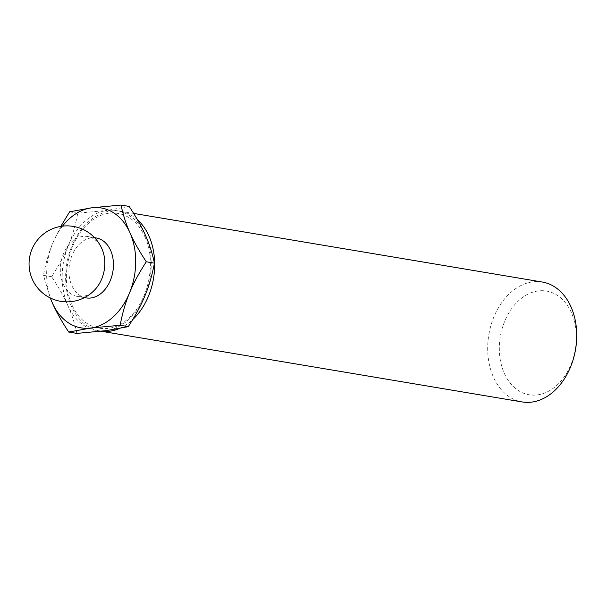 <?xml version="1.0" encoding="UTF-8"?>
<svg xmlns="http://www.w3.org/2000/svg" width="607" height="607" viewBox="0 0 607 607"><rect width="100%" height="100%" fill="white"/><g stroke="black" fill="none" stroke-linecap="round" stroke-linejoin="round"><path stroke-width="0.46" stroke-dasharray="3.04 2.28" d="M76.846 333.402C74.714 323.326 71.732 314.077 67.916 305.655C64.243 297.255 58.803 287.589 51.595 276.671C58.97 265.35 64.562 254.97 68.363 245.547C72.316 236.138 75.443 225.349 77.749 213.178L107.151 210.424A60.791 43.985 -80.5 0 0 68.363 245.547A60.791 43.985 -80.5 0 0 67.916 305.655A60.791 43.985 -80.5 0 0 106.255 330.64A60.791 43.985 -80.5 0 0 145.043 295.518A60.791 43.985 -80.5 0 0 145.49 235.41A60.791 43.985 -80.5 0 0 107.151 210.424L129.162 206.418M571.354 312.559A52.566 38.029 -80.5 0 0 504.667 321.323A52.566 38.029 -80.5 0 0 537.423 394.907A52.566 38.029 -80.5 0 0 571.354 312.559M542.279 282.035A60.791 43.985 -80.5 0 0 488.832 334.707A60.791 43.985 -80.5 0 0 522.141 401.94M137.402 219.666A60.791 43.985 -80.5 0 0 120.224 211.16A60.791 43.985 -80.5 0 0 66.778 263.825A60.791 43.985 -80.5 0 0 100.087 331.065A60.791 43.985 -80.5 0 0 101.331 331.247M119.222 328.584A60.791 43.985 -80.5 0 0 132.683 319.639M77.749 213.178L69.623 211.813M51.595 276.671L43.461 275.305L50.244 297.954M60.821 226.388L52.847 242.937C48.894 252.345 45.768 263.127 43.461 275.305M102.72 250.812A30.396 21.989 -80.5 0 0 101.953 248.916A30.396 21.989 -80.5 0 0 87.598 236.502A30.396 21.989 -80.5 0 0 71.626 241.912A30.396 21.989 -80.5 0 0 60.525 273.947A30.396 21.989 -80.5 0 0 77.529 296.451A30.396 21.989 -80.5 0 0 96.498 287.87M96.217 237.952A30.396 21.989 -80.5 0 0 69.494 264.28A30.396 21.989 -80.5 0 0 86.148 297.9M62.506 226.145A60.791 43.985 -80.5 0 0 52.847 242.937A60.791 43.985 -80.5 0 0 50.434 298.045M133.654 213.414L120.224 211.16M101.24 331.255L100.087 331.065M144.898 236.73C156.887 261.761 148.51 301.823 127.842 318.751C111.65 335.352 79.365 332.742 69.13 297.119C61.315 271.868 70.829 237.428 89.631 222.367C100.147 212.966 116.794 208.459 131.787 219.43C137.212 223.604 141.583 229.363 144.898 236.73M94.555 237.671L87.598 236.502M84.487 297.62L77.529 296.451"/><path stroke-width="0.91" d="M121.036 205.06L129.162 206.418C136.378 217.344 141.818 227.003 145.49 235.41C149.307 243.832 152.289 253.081 154.421 263.15C152.122 275.328 148.996 286.117 145.043 295.518C141.234 304.942 135.642 315.321 128.267 326.642L106.255 330.64L76.846 333.402L68.72 332.037L90.731 328.038L120.14 325.276C122.439 313.106 125.573 302.316 129.519 292.908C133.328 283.484 138.92 273.112 146.295 261.784C139.086 250.866 133.646 241.199 129.974 232.8C126.157 224.378 123.175 215.128 121.036 205.06L91.634 207.814L69.623 211.813L60.821 226.388M101.24 331.255L522.141 401.94A60.791 43.985 -80.5 0 0 567.856 372.812A60.791 43.985 -80.5 0 0 570.997 306.869A60.791 43.985 -80.5 0 0 542.279 282.035L133.654 213.414M132.683 319.639A60.791 43.985 -80.5 0 0 148.943 235.986A60.791 43.985 -80.5 0 0 137.402 219.666M101.331 331.247A60.791 43.985 -80.5 0 0 119.222 328.584M154.421 263.15L146.295 261.784M128.267 326.642L120.14 325.276M50.244 297.954L52.399 303.045C56.072 311.452 61.512 321.111 68.72 332.037M96.498 287.87A30.396 21.989 -80.5 0 0 102.72 250.812A37.998 37.998 0 0 0 41.542 235.706A37.998 37.998 0 0 0 40.889 291.428A37.998 37.998 0 0 0 96.498 287.87M84.487 297.62L86.148 297.9A30.396 21.989 -80.5 0 0 109.01 283.332A30.396 21.989 -80.5 0 0 110.58 250.365A30.396 21.989 -80.5 0 0 96.217 237.952L94.555 237.671M50.434 298.045A60.791 43.985 -80.5 0 0 52.399 303.045A60.791 43.985 -80.5 0 0 90.731 328.038A60.791 43.985 -80.5 0 0 129.519 292.908A60.791 43.985 -80.5 0 0 129.974 232.8A60.791 43.985 -80.5 0 0 91.634 207.814A60.791 43.985 -80.5 0 0 62.506 226.145"/></g></svg>
